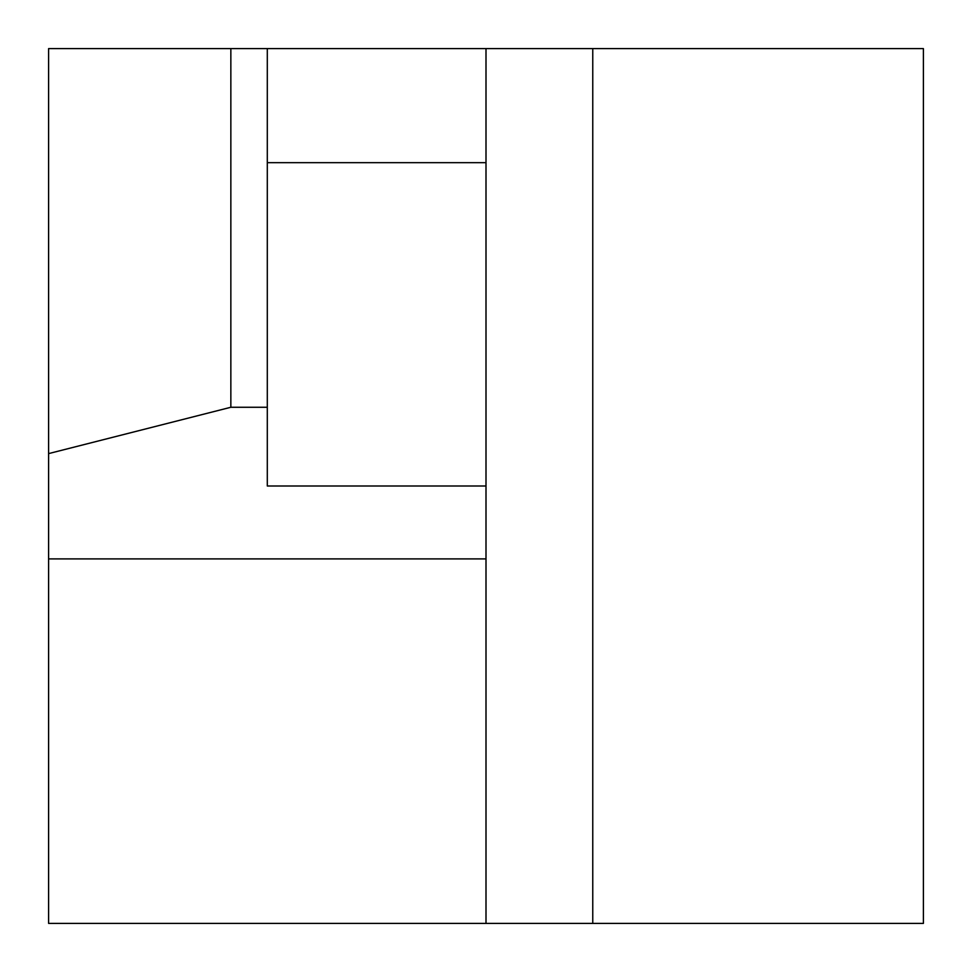 <?xml version="1.0" encoding="UTF-8"?>
<svg xmlns="http://www.w3.org/2000/svg" width="972" height="972" viewBox="0 0 972 972"><rect width="100%" height="100%" fill="white"/><g stroke="black" fill="none" stroke-linecap="round" stroke-linejoin="round"><path stroke-width="1.46" d="M267.3 162.676L267.3 407.268L230.85 407.268L48.6 453.608L48.6 923.4L486 923.4L486 162.676L267.3 162.676L267.3 48.6L230.85 48.6L230.85 407.268M486 486L267.3 486L267.3 407.268M48.6 453.608L48.6 48.6L230.85 48.6M486 162.676L486 48.6L923.4 48.6L923.4 923.4L486 923.4M486 558.9L48.6 558.9M486 48.6L267.3 48.6M592.762 48.6L592.762 923.4"/></g></svg>
